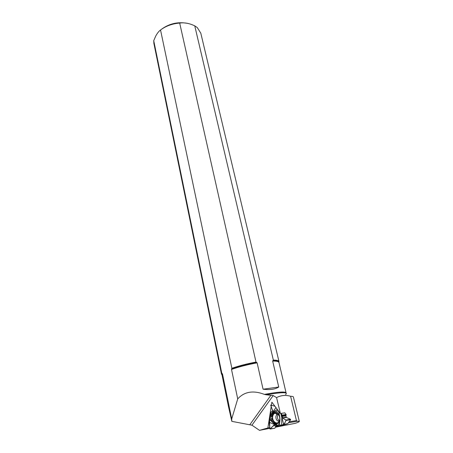 <?xml version="1.0" encoding="UTF-8"?>
<svg xmlns="http://www.w3.org/2000/svg" width="453" height="453" viewBox="0 0 453 453"><rect width="100%" height="100%" fill="white"/><g stroke="black" fill="none" stroke-linecap="round" stroke-linejoin="round"><path stroke-width="0.68" d="M269.801 428.328L259.512 430.35L267.882 427.943L271.868 402.179L280.424 413.515L284.835 412.847L286.16 414.648L285.854 415.871L286.387 417.456L290.526 419.28L290.633 419.716L287.7 423.725L279.558 426.052L275.662 426.72L274.999 425.588L273.754 425.231L270.169 429.036L274.58 428.272M287.7 423.725L281.573 425.056L281.811 417.711L280.803 413.459M279.229 411.924L278.431 413.855L278.601 414.648C279.892 416.913 280.096 419.189 279.218 421.483L278.725 422.604L279.994 425.469L281.573 425.056M279.994 425.469L275.662 426.72M271.166 406.72C272.157 408.844 273.346 412.004 270.86 412.066L269.609 421.692L269.852 428.895L269.292 423.153L269.92 419.671L274.467 424.325L278.244 426.007M269.914 416.432L270.486 415.446L269.467 418.657L269.92 419.671M277.355 409.45L273.148 411.794L270.486 415.446M270.605 415.242L270.894 412.009L271.959 411.873L272.649 410.605L270.651 405.039L274.931 406.233M275.973 426.664L274.778 428.232M279.473 420.792C277.955 419.863 277.281 418.346 277.451 416.245L278.244 414.45L276.675 414.688L278.153 413.963M274.773 428.244L269.852 428.895C271.607 427.926 273.374 424.552 275.209 426.041C277.23 426.296 279.699 425.865 282.604 424.761C284.331 423.94 285.458 422.377 285.996 420.073L282.672 418.102L281.143 413.408L282.276 415.248L282.1 416.46L282.604 418.062L285.945 420.027L290.526 419.28M290.633 419.716L286.053 420.463L284.042 424.285L287.808 423.646M283.963 424.359L287.791 423.663M279.201 421.511L277.321 423.057C274.014 423.079 272.366 420.86 272.383 416.403L273.935 413.459C275.52 412.4 277.06 412.723 278.567 414.433M269.507 422.377L277.989 426.08M278.555 425.86L277.259 425.095L278.301 425.984M277.259 425.095L276.879 424.874C275.033 424.444 273.436 423.385 272.077 421.686L269.467 418.657M270.033 416.726L272.077 416.919L271.409 415.797L273.578 412.677L276.058 412.496L277.502 413.074L278.419 410.854M270.435 415.882L271.409 415.797M269.824 418.096L272.123 418.312L271.534 419.637L270.492 419.535M272.123 418.312C273.046 422.281 274.954 423.917 277.842 423.215L278.963 425.763M276.256 412.564L274.308 412.842C272.995 413.595 272.253 414.954 272.077 416.919M277.842 423.215L276.426 423.849C274.167 423.94 272.53 422.536 271.534 419.637M276.426 423.849L276.879 424.874M275.962 407.598L270.662 414.903M270.583 415.724C272.021 413.091 274.008 411.624 276.54 411.313L277.899 410.169M279.348 412.088L278.601 414.648M279.869 412.779L279.088 413.272M276.058 412.496L276.54 411.313M283.618 424.467L280.934 413.436M278.991 413.702C280.124 417.015 280.265 420.265 279.427 423.453L280.107 425.401M278.855 422.156L279.427 423.453M286.053 420.463L285.945 420.027M278.748 387.021C275.158 389.342 269.937 390.073 263.074 389.212L278.748 387.021L272.655 361.064L273.346 360.09L194.756 25.844L197.31 27.616L200.804 33.177M273.346 360.09C276.126 360.107 277.882 360.401 278.629 360.973L278.776 362.247M285.56 394.586C288.646 392.015 282.213 392.077 266.262 394.784L264.393 394.387C253.233 390.124 244.343 391.624 237.717 398.895L231.511 369.438L231.862 368.283L160.532 29.994C165.86 26.002 172.242 23.692 179.677 23.058L256.002 362.072L257.123 362.847L263.074 389.212M231.862 368.283C238.969 365.831 247.015 363.759 256.002 362.072M221.981 374.869L221.574 373.731L221.811 373.346L222.502 373.952L228.822 404.795L228.301 405.809L231.84 421.352L251.942 425.191L259.512 430.35M288.442 422.762L297.389 421.256L296.432 420.571L290.594 396.25C292.332 396.307 293.267 396.551 293.408 396.992L293.419 397.032M297.389 421.256L299.303 421.42C299.371 421.743 298.074 422.366 295.407 423.289L275.577 427.19M266.262 394.784L273.193 395.56L276.562 397.615L280.424 413.515M290.594 396.25C285.617 394.84 280.939 395.293 276.562 397.615M296.432 420.571L289.139 421.788M269.728 427.626L267.882 427.943M221.494 374.235L153.895 43.477L153.726 40.662L221.811 373.346M160.532 29.994C158.782 31.285 157.168 33.346 155.685 36.178L153.726 40.662M194.756 25.844C189.428 23.324 184.399 22.395 179.677 23.058M160.815 29.779C168.969 23.522 178.137 21.438 188.312 23.522M270.917 395.237L249.779 424.778M237.717 398.895L231.704 418.957L231.84 421.352M231.704 418.957L228.833 404.954M274.088 425.191L273.742 425.248M279.325 421.211C277.01 421.171 275.86 419.597 275.877 416.488L276.675 414.688L276.375 414.116C276.013 413.515 276.466 413.34 277.734 413.595M282.213 415.095L286.086 414.501M272.077 411.709L271.211 411.839M286.387 417.456L282.604 418.062M286.177 417.173L282.423 417.768M285.854 415.871L282.1 416.46M285.894 415.537L282.111 416.12M286.149 415.101L282.293 415.695M286.183 414.761L282.304 415.361M286.16 414.648L282.276 415.248M278.906 421.947C276.483 425.005 271.84 420.814 272.7 416.42C273.465 413.408 275.05 412.4 277.463 413.402M222.01 374.982L222.219 373.578M221.574 373.731L222.021 375.044L222.502 373.952M272.655 361.064C276.477 361.024 278.527 361.46 278.822 362.372L278.833 362.428M272.87 360.56C275.849 360.543 277.723 360.831 278.499 361.426L278.816 362.349M231.608 368.867C238.941 366.296 247.298 364.144 256.681 362.411M273.193 395.56L251.942 425.191M231.511 369.438C238.974 366.805 247.508 364.608 257.123 362.847M264.393 394.387C277.7 391.97 284.92 391.42 286.047 392.74L286.053 392.768M228.289 405.69L228.822 404.795M273.754 425.231L274.065 425.18M277.349 413.329L273.935 413.459M272.077 421.686L269.88 419.597M274.308 412.842L273.578 412.677M278.963 361.437L200.764 33.001M286.109 393.011L278.629 360.973M299.314 421.449L293.408 396.992M228.278 405.616L222.027 375.067"/></g></svg>

